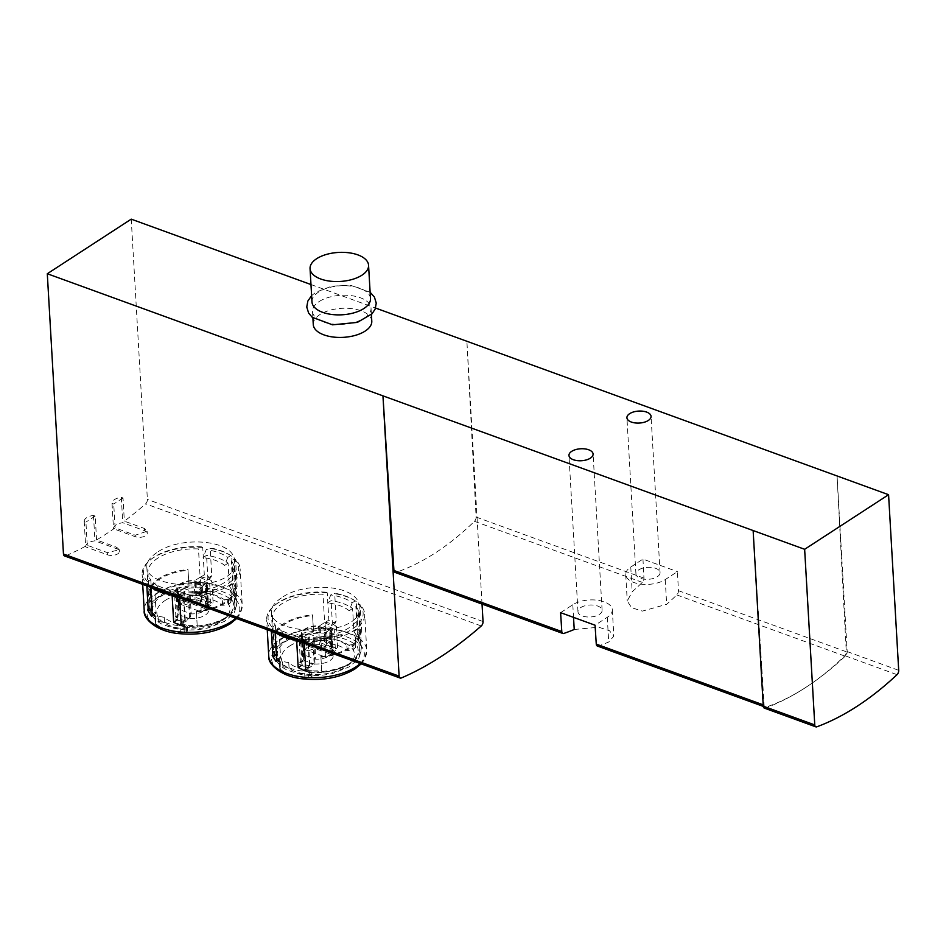 <?xml version="1.0" encoding="UTF-8"?>
<svg xmlns="http://www.w3.org/2000/svg" width="946" height="946" viewBox="0 0 946 946"><rect width="100%" height="100%" fill="white"/><g stroke="black" fill="none" stroke-linecap="round" stroke-linejoin="round"><path stroke-width="0.71" stroke-dasharray="4.73 3.55" d="M131.234 219.153L147.387 499.429A3.666 2.081 -70 0 1 145.613 503.84A405.148 230.647 -70 0 1 124.352 521.175L144.442 528.483L147.127 531.238L135.207 535.211L115.116 527.892A405.148 230.647 -70 0 1 96.563 539.965L116.665 547.273L119.338 549.78L107.347 552.606L87.257 545.298A405.148 230.647 -70 0 1 65.593 555.87A3.666 2.081 -70 0 1 64.529 555.941M281.329 598.002C274.565 602.472 271.242 607.131 271.348 611.991C270.059 636.457 363.571 637.971 359.113 606.93C359.941 584.758 304.482 580.69 281.329 598.002M156.799 552.689C150.047 557.159 146.725 561.829 146.831 566.689C145.53 591.144 239.054 592.657 234.584 561.628C235.412 539.457 179.953 535.377 156.799 552.689M764.333 708.105A3.666 2.081 -70 0 0 765.302 708.081A322.361 183.512 -70 0 0 805.72 687.446A322.361 183.512 -70 0 0 845.511 655.921A3.666 2.081 -70 0 0 847.19 651.593L837.068 475.968L846.28 651.747A3.666 2.081 -70 0 1 844.648 656.004A285.727 162.653 -70 0 1 805.72 687.446A285.727 162.653 -70 0 1 766.106 707.076A3.666 2.081 -70 0 1 765.184 707.088A3.666 2.081 -70 0 1 764.12 705.172L753.134 530.552M482.034 604.068L466.886 341.281L476.11 517.048A3.666 2.081 -70 0 1 474.466 521.317A285.727 162.653 -70 0 1 395.925 572.389A3.666 2.081 -70 0 1 395.002 572.401M642.961 559.11L643.954 578.124A3.666 2.081 -70 0 1 642.322 582.381A285.727 162.653 -70 0 1 632.188 591.782L627.257 601.065L631.644 607.722L642.405 611.104L666.658 604.328A285.727 162.653 110 0 0 676.792 594.928A3.666 2.081 110 0 0 678.436 590.671L677.431 571.644L665.239 579.579A22.314 11.068 176.7 0 1 640.809 584.108A22.314 11.068 176.7 0 1 625.732 574.589A22.314 11.068 176.7 0 1 630.769 567.044L642.961 559.11L677.431 571.644M597.328 646.012A3.666 2.081 110 0 0 598.25 646A285.727 162.653 110 0 0 608.704 642.015L613.836 636.185L609.508 630.722L598.747 627.222L574.222 629.48M313.268 324.525A29.302 14.533 176.7 0 1 319.89 314.604A29.302 14.533 176.7 0 1 351.983 308.656A29.302 14.533 176.7 0 1 371.79 321.155M310.974 284.545L375.55 308.041M638.656 569.918A12.085 5.995 176.7 0 1 651.9 567.458A12.085 5.995 176.7 0 1 660.072 572.614A12.085 5.995 176.7 0 1 657.34 576.705A12.085 5.995 176.7 0 1 644.096 579.165A12.085 5.995 176.7 0 1 635.937 574.009A12.085 5.995 176.7 0 1 638.656 569.918M580.702 607.604A12.085 5.995 176.7 0 1 593.934 605.156A12.085 5.995 176.7 0 1 602.105 610.312A12.085 5.995 176.7 0 1 599.374 614.403A12.085 5.995 176.7 0 1 586.142 616.851A12.085 5.995 176.7 0 1 577.971 611.695A12.085 5.995 176.7 0 1 580.702 607.604M560.6 612.665L572.803 604.731A22.314 11.068 176.7 0 1 597.233 600.213A22.314 11.068 176.7 0 1 612.31 609.721A22.314 11.068 176.7 0 1 607.273 617.277L595.069 625.211M87.257 545.298L85.92 522.086L84.218 521.471L85.684 546.871A10.985 5.451 176.7 0 1 85.672 546.788A10.985 5.451 176.7 0 1 94.955 540.84L116.748 548.775A7.332 3.63 176.7 0 1 119.421 551.364A7.332 3.63 176.7 0 1 115.341 554.912A7.332 3.63 176.7 0 1 107.477 554.805L85.684 546.871M123.015 497.963L113.733 503.993L112.042 503.378A10.985 5.451 176.7 0 1 112.03 503.296A10.985 5.451 176.7 0 1 121.313 497.348L123.015 497.963L124.352 521.175M115.116 527.892L113.733 503.993M84.218 521.471A10.985 5.451 176.7 0 1 84.206 521.388A10.985 5.451 176.7 0 1 93.488 515.44L95.191 516.055L96.563 539.965M95.191 516.055L85.92 522.086M311.979 301.975A29.302 14.533 176.7 0 1 318.589 292.054A29.302 14.533 176.7 0 1 350.682 286.106A29.302 14.533 176.7 0 1 370.489 298.605M319.133 301.573A29.302 14.533 176.7 0 1 351.238 295.637A29.302 14.533 176.7 0 1 371.033 308.124A29.302 14.533 176.7 0 1 342.618 324.324A29.302 14.533 176.7 0 1 312.523 311.506A29.302 14.533 176.7 0 1 319.133 301.573M320.836 648.72A15.384 7.627 -3.3 0 0 302.578 657.234A15.384 7.627 -3.3 0 0 303.713 659.847L298.179 663.453A23.449 11.624 176.7 0 0 309.496 667.569L315.03 663.974A15.384 7.627 176.7 0 0 333.299 655.46A15.384 7.627 176.7 0 0 332.164 652.835L337.687 649.24A23.449 11.624 176.7 0 0 326.37 645.113L320.836 648.72L319.523 625.85L325.057 622.255L326.37 645.113M196.295 603.158A15.384 7.627 -3.3 0 0 178.037 611.66A15.384 7.627 -3.3 0 0 179.172 614.285L173.638 617.892A23.449 11.624 -3.3 0 0 184.955 622.007L190.489 618.412A15.384 7.627 -3.3 0 0 208.759 609.898A15.384 7.627 -3.3 0 0 207.623 607.273L213.146 603.678A23.449 11.624 -3.3 0 0 201.829 599.551L196.295 603.158L194.994 580.537L200.528 576.942L201.829 599.551M325.057 622.255A23.449 11.624 176.7 0 1 336.374 626.37L330.84 629.965A15.384 7.627 176.7 0 1 331.975 632.59A15.384 7.627 176.7 0 1 313.717 641.104L308.183 644.699L309.496 667.569M313.717 641.104L315.03 663.974M308.183 644.699A23.449 11.624 176.7 0 1 296.867 640.584L298.179 663.453M296.867 640.584L302.389 636.989L303.713 659.847M302.389 636.989A15.384 7.627 176.7 0 1 301.254 634.364A15.384 7.627 176.7 0 1 319.523 625.85M336.374 626.37L337.687 649.24M330.84 629.965L332.164 652.835M330.461 630.521A14.651 7.272 176.7 0 1 331.242 632.638A14.651 7.272 176.7 0 1 314.699 640.773L302.767 636.433A14.651 7.272 176.7 0 1 301.987 634.317A14.651 7.272 176.7 0 1 318.542 626.181L330.461 630.521L331.526 648.944A14.651 7.272 176.7 0 1 332.306 651.049A14.651 7.272 176.7 0 1 315.763 659.196L303.832 654.857A14.651 7.272 176.7 0 1 303.051 652.74A14.651 7.272 176.7 0 1 319.594 644.604L331.526 648.944M200.528 576.942A23.449 11.624 176.7 0 1 211.845 581.057L206.311 584.663A15.384 7.627 176.7 0 1 207.446 587.289A15.384 7.627 176.7 0 1 189.188 595.803L183.654 599.397L184.955 622.007M189.188 595.803L190.489 618.412M183.654 599.397A23.449 11.624 176.7 0 1 172.338 595.27L173.638 617.892M172.338 595.27L177.872 591.676L179.172 614.285M177.872 591.676A15.384 7.627 176.7 0 1 176.736 589.051A15.384 7.627 176.7 0 1 194.994 580.537M211.845 581.057L213.146 603.678M206.311 584.663L207.623 607.273M205.944 585.207A14.651 7.272 176.7 0 1 206.725 587.324A14.651 7.272 176.7 0 1 190.17 595.46L178.25 591.132A14.651 7.272 176.7 0 1 177.458 589.015A14.651 7.272 176.7 0 1 194.013 580.868L205.944 585.207L206.997 603.631A14.651 7.272 176.7 0 1 207.777 605.747A14.651 7.272 176.7 0 1 191.234 613.883L179.302 609.543A14.651 7.272 176.7 0 1 178.522 607.427A14.651 7.272 176.7 0 1 195.077 599.291L206.997 603.631M314.699 640.773L315.763 659.196M302.767 636.433L303.832 654.857M318.542 626.181L319.594 644.604M330.379 654.159A13.918 6.906 176.7 0 1 325.731 657.174L304.99 649.63A13.918 6.906 176.7 0 1 309.626 646.615L330.379 654.159L329.646 641.459A13.918 6.906 176.7 0 1 324.998 644.474L325.731 657.174M190.17 595.46L191.234 613.883M178.25 591.132L179.302 609.543M194.013 580.868L195.077 599.291M205.85 608.857A13.918 6.906 176.7 0 1 201.214 611.873L180.461 604.317A13.918 6.906 176.7 0 1 185.097 601.301L205.85 608.857L205.116 596.157A13.918 6.906 176.7 0 1 200.481 599.173L201.214 611.873M324.998 644.474L304.257 636.93L304.99 649.63M304.257 636.93A13.918 6.906 176.7 0 1 308.893 633.915L309.626 646.615M308.893 633.915L329.646 641.459M200.481 599.173L179.728 591.617L180.461 604.317M179.728 591.617A13.918 6.906 176.7 0 1 184.364 588.601L185.097 601.301M184.364 588.601L205.116 596.157M144.572 530.682A7.332 3.63 176.7 0 1 147.245 533.272A7.332 3.63 176.7 0 1 143.153 536.82A7.332 3.63 176.7 0 1 135.302 536.713L113.508 528.779A10.985 5.451 176.7 0 1 113.496 528.696A10.985 5.451 176.7 0 1 122.779 522.748L144.572 530.682L144.442 528.483M112.042 503.378L113.508 528.779M121.313 497.348L122.779 522.748M93.488 515.44L94.955 540.84M324.892 639.425L324.1 641.175L326.796 643.256A32.602 16.165 -3.3 0 1 347.158 650.659L353.189 649.725A163.824 93.264 -70 0 0 355.412 647.572L355.755 645.03A43.22 21.439 -3.3 0 0 331.017 636.031L327.115 637.285A163.824 93.264 110 0 1 324.892 639.425L324.584 634.198L323.792 635.96L326.5 638.065A32.602 16.165 -3.3 0 1 346.851 645.479L352.893 644.498A157.923 89.905 -70 0 0 354.726 642.712L355.862 639.543L355.318 637.332A43.22 21.439 -3.3 0 1 360.497 645.373A3.666 3.169 -11.4 0 1 359.184 648.045L358.262 632.165L359.728 632.034L360.497 645.373M289.05 667.805L288.755 662.626A32.602 16.165 -3.3 0 0 309.106 670.028C311.813 670.454 312.405 671.057 310.903 671.814L311.754 671.092L312.05 676.295L311.199 677.04C312.712 676.26 312.109 675.645 309.401 675.219A32.602 16.165 -3.3 0 1 289.05 667.805L282.901 666.741A163.824 93.264 110 0 1 280.595 667.533L280.193 669.082A43.22 21.439 -3.3 0 0 304.931 678.081L308.893 677.833A163.824 93.264 -70 0 0 311.199 677.04L310.903 671.814A157.923 89.905 -70 0 1 308.999 672.452A40.501 20.079 -3.3 0 0 348.991 663.82A40.501 20.079 -3.3 0 0 354.726 642.712M288.755 662.626L282.594 661.514A157.923 89.905 110 0 1 280.702 662.153L279.756 661.384A43.22 21.439 -3.3 0 1 274.577 653.355L273.808 640.004A43.22 21.439 176.7 0 1 273.607 638.503A43.22 21.439 176.7 0 1 312.499 614.841L313.552 631.443A41.766 20.706 -3.3 0 0 275.984 654.301A41.766 20.706 -3.3 0 0 276.173 655.755A3.666 3.169 -11.4 0 1 274.577 653.355M324.584 634.198A157.923 89.905 110 0 0 326.417 632.413A40.501 20.079 -3.3 0 0 286.425 641.045A40.501 20.079 -3.3 0 0 280.702 662.153M313.552 663.785A15.242 7.556 176.7 0 1 304.506 660.485L313.552 663.785A158.869 90.438 -70 0 1 309.508 665.795L308.372 646.071A21.25 10.536 176.7 0 1 299.314 642.772L303.891 639.803L312.949 643.091L308.372 646.071M309.508 665.795A21.25 10.536 -3.3 0 1 300.45 662.496A158.869 90.438 110 0 0 304.506 660.485M330.816 652.563L322.314 648.897A15.242 7.556 176.7 0 1 331.372 652.196L329.634 632.235L320.588 628.948L325.164 625.968A21.25 10.536 176.7 0 1 334.222 629.256L329.634 632.235M322.314 648.897A158.869 90.438 110 0 0 326.299 645.692A21.25 10.536 -3.3 0 1 335.357 648.98A158.869 90.438 -70 0 1 331.372 652.196M313.552 631.443L312.499 614.841M331.017 636.031L330.58 628.333L326.417 632.413M280.288 662.235L280.193 669.082L279.756 661.384M355.85 639.555L355.755 645.03L355.318 637.332M321.806 672.358L320.883 656.477L321.806 672.358A41.766 20.706 -3.3 0 0 345.609 666.09A41.766 20.706 -3.3 0 0 359.374 649.5A41.766 20.706 -3.3 0 0 359.184 648.045M304.931 678.081L304.494 670.383L308.999 672.452M345.609 666.09C334.659 671.222 322.219 673.375 308.301 672.535L308.893 677.833M275.357 625.211L277.001 653.792L280.04 659.066L280.584 657.21L279.271 634.34A43.22 21.439 -3.3 0 0 300.781 642.168L302.093 665.038L308.538 668.03L309.827 665.748L308.183 637.166A43.22 21.439 -3.3 0 0 319.866 636.871A43.22 21.439 -3.3 0 0 358.747 613.209A43.22 21.439 -3.3 0 0 355.838 606.173L358.983 604.127L360.083 604.719L361.668 632.034L361.183 633.796L357.789 628.818L356.216 601.502A49.086 24.348 -3.3 0 0 355.093 600.769A49.086 24.348 -3.3 0 0 334.707 593.674L336.279 620.99L335.144 623.142L328.83 620.091L327.257 592.775L326.157 592.184L323 594.23A43.22 21.439 -3.3 0 0 272.436 618.187A43.22 21.439 -3.3 0 0 275.357 625.211L272.2 627.269L271.36 631.207M328.83 620.091L324.655 622.811L323 594.23M324.655 622.811L331.266 625.744L332.389 623.52L331.065 600.651L327.612 602.898L330.733 594.939L333.666 593.036L334.707 593.674M357.789 628.818L353.899 631.349L352.574 608.479A43.22 21.439 -3.3 0 0 331.065 600.651M353.899 631.349L357.068 636.481L357.482 634.754L355.838 606.173M321.037 657.186A43.22 21.439 -3.3 0 0 359.918 633.536A43.22 21.439 -3.3 0 0 359.728 632.034M304.186 643.15L305.038 639.212L308.183 637.166M304.068 641.152A49.086 24.348 -3.3 0 0 353.591 630.757A49.086 24.348 -3.3 0 0 364.671 614.143A49.086 24.348 -3.3 0 0 360.083 604.719M296.63 640.395L296.63 640.253A49.086 24.348 -3.3 0 1 295.885 640.123M327.257 592.775A49.086 24.348 -3.3 0 0 274.636 605.405A49.086 24.348 -3.3 0 0 266.666 619.796A49.086 24.348 -3.3 0 0 271.242 629.208M326.157 592.184A47.619 23.615 -3.3 0 0 275.794 604.482A47.619 23.615 -3.3 0 0 272.2 627.269M305.038 639.212A47.619 23.615 -3.3 0 0 352.385 629.078A47.619 23.615 -3.3 0 0 358.983 604.127M356.216 601.502L355.176 600.864A47.619 23.615 -3.3 0 0 353.839 599.977A47.619 23.615 -3.3 0 0 333.666 593.036M275.12 632.425L276.019 630.521A47.619 23.615 -3.3 0 0 297.517 638.349L296.63 640.253M355.176 600.864L352.243 602.768A43.22 21.439 -3.3 0 0 330.733 594.939M276.019 630.521L278.94 628.629A43.22 21.439 -3.3 0 0 300.45 636.445L297.517 638.349M352.243 602.768L349.121 610.726A38.1 18.896 -3.3 0 0 327.612 602.898M278.94 628.629L282.724 632.094A38.1 18.896 -3.3 0 0 304.234 639.922L300.45 636.445M300.781 642.168L304.234 639.922M282.724 632.094L279.271 634.34M349.121 610.726L352.574 608.479M320.883 656.477A41.766 20.706 -3.3 0 0 358.451 633.619A41.766 20.706 -3.3 0 0 358.262 632.165M273.808 640.004L275.262 639.874L276.173 655.755M275.262 639.874A41.766 20.706 176.7 0 1 275.073 638.42A41.766 20.706 176.7 0 1 312.641 615.562M300.45 662.496L299.314 642.772M305.061 660.119L303.891 639.803M314.119 663.418L312.949 643.091M326.299 645.692L325.164 625.968M321.758 649.263L320.588 628.948M335.357 648.98L334.222 629.256M200.363 594.123L199.571 595.862L202.278 597.955A32.602 16.165 -3.3 0 1 222.629 605.357L228.672 604.423A163.824 93.264 -70 0 0 230.895 602.271L231.238 599.729A43.22 21.439 -3.3 0 0 206.5 590.718L202.586 591.971A163.824 93.264 110 0 1 200.363 594.123L200.067 588.897L199.263 590.659L201.971 592.764A32.602 16.165 -3.3 0 1 222.334 600.166L228.364 599.196A157.923 89.905 -70 0 0 230.197 597.411L231.344 594.242L230.789 592.03A43.22 21.439 -3.3 0 1 235.968 600.06A3.666 3.169 -11.4 0 1 234.655 602.744L233.745 586.851L235.199 586.721L235.968 600.06M164.521 622.503L164.226 617.312A32.602 16.165 -3.3 0 0 184.576 624.715C187.284 625.152 187.887 625.744 186.374 626.5L187.225 625.779L187.533 630.982L186.669 631.727C188.183 630.947 187.58 630.343 184.884 629.906A32.602 16.165 -3.3 0 1 164.521 622.503L158.372 621.427A163.824 93.264 110 0 1 156.066 622.22L155.664 623.781A43.22 21.439 -3.3 0 0 180.402 632.779L184.375 632.519A163.824 93.264 -70 0 0 186.669 631.727L186.374 626.5A157.923 89.905 -70 0 1 184.482 627.139A40.501 20.079 -3.3 0 0 224.474 618.507A40.501 20.079 -3.3 0 0 230.197 597.411M164.226 617.312L158.077 616.201A157.923 89.905 110 0 1 156.173 616.839L155.227 616.083A43.22 21.439 -3.3 0 1 150.047 608.042L149.279 594.703A43.22 21.439 176.7 0 1 149.09 593.201A43.22 21.439 176.7 0 1 187.97 569.539L189.034 586.142A41.766 20.706 -3.3 0 0 151.466 608.999A41.766 20.706 -3.3 0 0 151.656 610.442A3.666 3.169 -11.4 0 1 150.047 608.042M200.067 588.897A157.923 89.905 110 0 0 201.888 587.111A40.501 20.079 -3.3 0 0 161.896 595.744A40.501 20.079 -3.3 0 0 156.173 616.839M189.034 618.471A15.242 7.556 176.7 0 1 179.977 615.184L189.034 618.471A158.869 90.438 -70 0 1 184.978 620.481L183.843 600.757A21.25 10.536 176.7 0 1 174.785 597.47L179.362 594.49L188.42 597.789L183.843 600.757M184.978 620.481A21.25 10.536 -3.3 0 1 175.921 617.194A158.869 90.438 110 0 0 179.977 615.184M206.287 607.249L197.785 603.595A15.242 7.556 176.7 0 1 206.843 606.894L205.116 586.934L196.059 583.635L200.635 580.655A21.25 10.536 176.7 0 1 209.693 583.954L205.116 586.934M197.785 603.595A158.869 90.438 110 0 0 201.77 600.379A21.25 10.536 -3.3 0 1 210.828 603.678A158.869 90.438 -70 0 1 206.843 606.894M189.034 586.142L187.97 569.539M206.5 590.718L206.051 583.02L201.888 587.111M155.771 616.922L155.664 623.781L155.227 616.083M231.675 600.627L230.789 592.03M197.276 627.044L196.366 611.163L197.276 627.044A41.766 20.706 -3.3 0 0 221.092 620.777A41.766 20.706 -3.3 0 0 234.845 604.187A41.766 20.706 -3.3 0 0 234.655 602.744M180.402 632.779L179.965 625.081L184.482 627.139M183.772 627.233L184.375 632.519M150.828 579.91L152.472 608.491L155.511 613.753L156.055 611.896L154.742 589.027A43.22 21.439 -3.3 0 0 176.252 596.855L177.564 619.725L184.009 622.728L185.31 620.434L183.654 591.853A43.22 21.439 -3.3 0 0 195.337 591.557A43.22 21.439 -3.3 0 0 234.218 567.896A43.22 21.439 -3.3 0 0 231.309 560.86L234.454 558.814L235.566 559.417L237.139 586.721L236.654 588.495L233.26 583.505L231.687 556.189A49.086 24.348 -3.3 0 0 230.564 555.456A49.086 24.348 -3.3 0 0 210.178 548.373L211.75 575.676L210.627 577.829L204.312 574.778L202.728 547.474L201.628 546.871L198.483 548.917A43.22 21.439 -3.3 0 0 147.907 572.874A43.22 21.439 -3.3 0 0 150.828 579.91L147.682 581.956L146.831 585.893M204.312 574.778L200.126 577.498L198.483 548.917M200.126 577.498L206.748 580.442L207.86 578.207L206.547 555.349L203.083 557.596L206.216 549.626L209.137 547.722L210.178 548.373M233.26 583.505L229.37 586.035L228.057 563.166A43.22 21.439 -3.3 0 0 206.547 555.349M229.37 586.035L232.539 591.167L232.953 589.441L231.309 560.86M196.508 611.885A43.22 21.439 -3.3 0 0 235.388 588.223A43.22 21.439 -3.3 0 0 235.199 586.721M179.657 597.837L180.509 593.899L183.654 591.853M179.551 595.838A49.086 24.348 -3.3 0 0 229.062 585.456A49.086 24.348 -3.3 0 0 240.142 568.83A49.086 24.348 -3.3 0 0 235.566 559.417M172.113 595.093L172.101 594.939A49.086 24.348 -3.3 0 1 171.356 594.821M202.728 547.474A49.086 24.348 -3.3 0 0 150.107 560.091A49.086 24.348 -3.3 0 0 142.137 574.482A49.086 24.348 -3.3 0 0 146.713 583.895M201.628 546.871A47.619 23.615 -3.3 0 0 151.265 559.169A47.619 23.615 -3.3 0 0 147.682 581.956M180.509 593.899A47.619 23.615 -3.3 0 0 227.856 583.777A47.619 23.615 -3.3 0 0 234.454 558.814M231.687 556.189L230.647 555.55A47.619 23.615 -3.3 0 0 229.322 554.675A47.619 23.615 -3.3 0 0 209.137 547.722M150.591 587.123L151.49 585.219A47.619 23.615 -3.3 0 0 173 593.047L172.101 594.939M230.647 555.55L227.726 557.454A43.22 21.439 -3.3 0 0 206.216 549.626M151.49 585.219L154.411 583.315A43.22 21.439 -3.3 0 0 175.921 591.144L173 593.047M227.726 557.454L224.592 565.412A38.1 18.896 -3.3 0 0 203.083 557.596M154.411 583.315L158.195 586.78A38.1 18.896 -3.3 0 0 179.705 594.608L175.921 591.144M176.252 596.855L179.705 594.608M158.195 586.78L154.742 589.027M224.592 565.412L228.057 563.166M196.366 611.163A41.766 20.706 -3.3 0 0 233.934 588.306A41.766 20.706 -3.3 0 0 233.745 586.851M149.279 594.703L150.733 594.561L151.656 610.442M150.733 594.561A41.766 20.706 176.7 0 1 150.544 593.118A41.766 20.706 176.7 0 1 188.112 570.261M175.921 617.194L174.785 597.47M180.532 614.817L179.362 594.49M189.59 618.105L188.42 597.789M201.77 600.379L200.635 580.655M197.229 603.962L196.059 583.635M210.828 603.678L209.693 583.954M481.266 625.968L145.613 503.84M401.258 677.998L65.593 555.87M763.186 704.841L764.12 705.172M678.436 590.671L846.28 651.747M476.11 517.048L643.954 578.124M474.466 521.317L642.322 582.381M676.792 594.928L844.648 656.004M598.25 646L766.106 707.076M395.925 572.389L563.781 633.453M665.239 579.579L666.658 604.328M630.769 567.044L632.188 591.782M572.803 604.731L573.524 617.371M607.273 617.277L608.704 642.015M765.302 708.081L816.812 726.824M847.19 651.593L898.7 670.336M845.511 655.921L897.021 674.664M483.039 621.557L147.387 499.429M283.611 637.639A43.954 21.805 176.7 0 1 331.75 628.723A43.954 21.805 176.7 0 1 361.455 647.466A43.954 21.805 176.7 0 1 318.826 671.755A43.954 21.805 176.7 0 1 273.69 652.527A43.954 21.805 176.7 0 1 283.611 637.639M289.63 646.047A36.634 18.163 176.7 0 1 352.16 648.436A36.634 18.163 176.7 0 1 312.003 674.545A36.634 18.163 176.7 0 1 289.63 646.047M159.07 592.078A43.954 21.805 176.7 0 1 207.209 583.15A43.954 21.805 176.7 0 1 236.914 601.893A43.954 21.805 176.7 0 1 194.285 626.193A43.954 21.805 176.7 0 1 149.149 606.954A43.954 21.805 176.7 0 1 159.07 592.078M165.089 600.485A36.634 18.163 176.7 0 1 227.631 602.874A36.634 18.163 176.7 0 1 187.462 628.984A36.634 18.163 176.7 0 1 165.089 600.485M135.207 535.211L135.302 536.713M116.665 547.273L116.748 548.775M107.347 552.606L107.477 554.805M330.58 628.333A43.22 21.439 -3.3 0 0 313.268 628.191M353.828 669.33A46.46 23.035 -3.3 0 0 325.448 633.181A46.46 23.035 -3.3 0 0 274.517 666.291A46.46 23.035 -3.3 0 0 353.828 669.33M304.494 670.383A43.22 21.439 -3.3 0 0 321.806 670.537M277.001 653.792L276.374 654.206M309.827 665.748L305.653 668.455M361.668 632.034L357.482 634.754M360.237 663.536A49.086 24.348 -3.3 0 0 366.764 650.399A49.086 24.348 -3.3 0 0 316.354 628.913A49.086 24.348 -3.3 0 0 268.747 656.051M336.279 620.99L332.389 623.52M280.584 657.21L276.693 659.74M282.901 666.741L282.594 661.514M309.401 675.219L309.106 670.028M327.115 637.285L326.808 631.987M355.412 647.572L355.105 642.287M353.189 649.725L352.893 644.498M347.158 650.659L346.851 645.479M326.796 643.256L326.5 638.065M206.051 583.02A43.22 21.439 -3.3 0 0 188.739 582.878M229.299 624.017A46.46 23.035 -3.3 0 0 200.919 587.868A46.46 23.035 -3.3 0 0 150 620.99A46.46 23.035 -3.3 0 0 229.299 624.017M179.965 625.081A43.22 21.439 -3.3 0 0 197.276 625.223M152.472 608.491L151.845 608.893M185.31 620.434L181.124 623.154M237.139 586.721L232.953 589.441M235.708 618.235A49.086 24.348 -3.3 0 0 242.235 605.085A49.086 24.348 -3.3 0 0 191.825 583.611A49.086 24.348 -3.3 0 0 144.23 610.738M211.75 575.676L207.86 578.207M156.055 611.896L152.164 614.427M158.372 621.427L158.077 616.201M184.884 629.906L184.576 624.715M202.586 591.971L202.278 586.674M230.895 602.271L230.588 596.973M228.672 604.423L228.364 599.196M222.629 605.357L222.334 600.166M202.278 597.955L201.971 592.764M763.28 706.402L765.184 707.088M625.732 574.589L627.257 601.065M612.31 609.721L613.836 636.185M660.072 572.614L651.061 416.37M635.937 574.009L626.926 417.765M602.105 610.312L593.095 454.068M577.971 611.695L568.96 455.452M370.123 292.255L350.599 285.302L331.821 286.13L315.869 292.208L311.612 295.625M312.523 311.506L312.89 317.856M371.033 308.124L371.4 314.474M271.348 611.991L273.69 652.527C275.262 661.266 280.122 667.237 288.246 670.454L298.901 673.978C309.969 676.272 321.25 676.094 332.744 673.446L349.074 666.93L356.808 660.414C358.546 659.977 360.095 655.661 361.455 647.466L359.113 606.93M146.819 566.689L149.149 606.954C150.721 615.692 155.582 621.676 163.705 624.892L174.36 628.404C185.428 630.71 196.709 630.533 208.203 627.884L224.533 621.368L232.267 614.841C234.005 614.415 235.554 610.099 236.914 601.893L234.596 561.628M301.254 634.364L302.578 657.234M331.975 632.59L333.299 655.46M176.736 589.051L178.037 611.66M207.446 587.289L208.759 609.898M331.242 632.638L332.306 651.049M301.987 634.317L303.051 652.74M206.725 587.324L207.777 605.747M177.458 589.015L178.522 607.427M147.127 531.238L147.245 533.272M112.03 503.296L113.496 528.696M119.338 549.78L119.421 551.364M84.206 521.388L85.672 546.788M279.437 662.117L274.624 653.733M359.918 633.536L358.747 613.209M273.607 638.503L272.436 618.187M361.171 663.879L364.399 659.61L366.764 650.399L364.671 614.143M267.233 629.705L266.666 619.796M275.794 604.482L274.636 605.405M353.839 599.977L355.093 600.769M335.191 623.201L331.266 625.744M280.04 659.066L276.114 661.609M308.562 668.065L304.446 670.749M361.206 633.832L357.08 636.516M359.374 649.5L358.451 633.619M275.073 638.42L275.984 654.301M279.744 668.373L279.377 661.987M324.088 641.175L323.792 635.96M154.908 616.804L150.095 608.432M221.092 620.777C210.13 625.909 197.69 628.061 183.772 627.222M235.388 588.223L234.218 567.896M149.09 593.201L147.907 572.874M236.642 618.566L239.87 614.309L242.235 605.085L240.142 568.83M142.704 584.392L142.137 574.482M151.265 559.169L150.107 560.091M229.322 554.675L230.564 555.456M210.662 577.888L206.748 580.43M155.511 613.753L151.596 616.295M184.032 622.764L179.917 625.436M236.677 588.53L232.562 591.203M234.845 604.187L233.934 588.306M150.544 593.118L151.466 608.999M155.215 623.059L154.848 616.674M199.571 595.862L199.263 590.659M231.699 600.627L231.321 594.242"/><path stroke-width="1.42" d="M482.034 604.068L483.039 621.557A3.666 2.081 -70 0 1 481.266 625.968A405.148 230.647 -70 0 1 401.258 677.998A3.666 2.081 -70 0 1 400.182 678.069A3.666 2.081 -70 0 1 399.117 676.142L382.953 395.854L804.644 549.295L888.578 494.711L898.7 670.336A3.666 2.081 -70 0 1 897.021 674.664A322.361 183.512 -70 0 1 816.812 726.824A3.666 2.081 -70 0 1 815.83 726.847A3.666 2.081 -70 0 1 814.766 724.92L804.644 549.295M573.524 617.371L574.222 629.48A285.727 162.653 -70 0 1 563.781 633.453A3.666 2.081 -70 0 1 562.858 633.477L395.002 572.401A3.666 2.081 -70 0 1 393.938 570.485L382.953 395.854L47.3 273.737L131.234 219.153L310.974 284.545M562.858 633.477A3.666 2.081 -70 0 1 561.794 631.561L560.6 612.665L595.069 625.211L596.264 644.108A3.666 2.081 110 0 0 597.328 646.012L763.28 706.402M375.55 308.041L888.578 494.711M371.4 314.474L371.79 321.155A29.302 14.533 176.7 0 1 343.363 337.344A29.302 14.533 176.7 0 1 313.268 324.525L312.89 317.856M648.329 420.462A12.085 5.995 -3.3 0 0 651.061 416.37A12.085 5.995 -3.3 0 0 638.645 411.084A12.085 5.995 -3.3 0 0 626.926 417.765A12.085 5.995 -3.3 0 0 635.097 422.921A12.085 5.995 -3.3 0 0 648.329 420.462M590.363 458.16A12.085 5.995 -3.3 0 0 593.095 454.068A12.085 5.995 -3.3 0 0 580.678 448.771A12.085 5.995 -3.3 0 0 568.96 455.452A12.085 5.995 -3.3 0 0 577.131 460.607A12.085 5.995 -3.3 0 0 590.363 458.16M815.83 726.847L764.333 708.105A3.666 2.081 -70 0 1 763.256 706.177L753.134 530.552M400.182 678.069L64.529 555.941A3.666 2.081 -70 0 1 63.465 554.013L47.3 273.737M316.662 258.707A29.302 14.533 176.7 0 1 348.767 252.759A29.302 14.533 176.7 0 1 368.562 265.258A29.302 14.533 176.7 0 1 340.146 281.459A29.302 14.533 176.7 0 1 310.052 268.629A29.302 14.533 176.7 0 1 316.662 258.707M368.562 265.258L370.489 298.605A29.302 14.533 176.7 0 1 342.062 314.793A29.302 14.533 176.7 0 1 311.979 301.975L310.052 268.629M276.374 654.206L272.815 656.512L271.36 631.207M302.093 665.038L298.203 667.569L304.423 670.714L305.653 668.455L304.186 643.15M298.203 667.569L296.63 640.395M275.582 632.732A49.086 24.348 -3.3 0 0 295.885 640.123M272.815 656.512L276.078 661.55L276.693 659.74L275.132 632.567M151.845 608.893L148.297 611.211L146.831 585.893M177.564 619.725L173.674 622.255L179.894 625.401L181.124 623.154L179.657 597.837M173.674 622.255L172.113 595.093M151.053 587.431A49.086 24.348 -3.3 0 0 171.356 594.821M148.297 611.211L151.561 616.248L152.164 614.427L150.603 587.265M393.938 570.485L561.794 631.561M596.264 644.108L763.186 704.841M763.256 706.177L814.766 724.92M399.117 676.142L63.465 554.013M361.171 663.879L354.845 669.058C340.324 677.667 322.882 680.919 302.519 678.826C280.383 676.638 267.399 663.371 268.747 656.051A49.086 24.348 -3.3 0 0 301.916 676.969A49.086 24.348 -3.3 0 0 355.684 667.013A49.086 24.348 -3.3 0 0 360.237 663.536M236.642 618.566L230.316 623.745C215.806 632.354 198.364 635.606 177.99 633.513C155.865 631.325 142.881 618.057 144.23 610.738A49.086 24.348 -3.3 0 0 177.399 631.668A49.086 24.348 -3.3 0 0 231.155 621.711A49.086 24.348 -3.3 0 0 235.708 618.235M311.612 295.625L307.828 301.1L306.764 307.036L308.609 313.031L312.227 317.3L332.566 324.821L357.375 322.397L372.109 313.729L375.16 309.046L376.248 303.11L374.427 297.115L370.123 292.255M268.747 656.051L267.233 629.705M144.23 610.738L142.704 584.392"/></g></svg>

